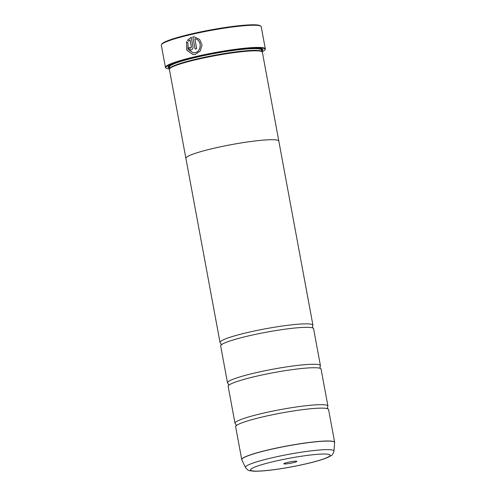 <?xml version="1.0" encoding="UTF-8"?>
<svg xmlns="http://www.w3.org/2000/svg" width="496" height="496" viewBox="0 0 496 496"><rect width="100%" height="100%" fill="white"/><g stroke="black" fill="none" stroke-linecap="round" stroke-linejoin="round"><path stroke-width="0.74" d="M334.664 442.618A47.238 5.158 169.5 0 0 269.886 449.605A47.238 5.158 169.5 0 0 241.812 459.829L245.483 467.492A45.024 4.917 -10.5 0 1 272.242 457.752A45.024 4.917 -10.5 0 1 333.982 451.093L334.651 442.376L328.563 409.516A47.25 5.158 169.5 0 0 328.036 408.927A47.25 5.158 169.5 0 0 263.779 416.659A47.25 5.158 169.5 0 0 235.922 425.996A47.25 5.158 169.5 0 0 235.643 426.74L241.738 459.594A47.25 5.158 -10.5 0 1 269.867 449.519A47.25 5.158 -10.5 0 1 334.651 442.376A47.25 5.158 -10.5 0 1 334.664 442.494M328.036 408.927L327.428 407.935L327.639 406.794A47.25 5.158 169.5 0 0 327.918 406.05L321.073 369.111A47.25 5.158 169.5 0 0 320.546 368.516A47.25 5.158 169.5 0 0 256.289 376.253A47.25 5.158 169.5 0 0 228.433 385.59A47.25 5.158 169.5 0 0 228.154 386.328L235.005 423.274A47.25 5.158 169.5 0 0 235.526 423.863L236.139 424.855L235.922 425.996M320.546 368.516L319.939 367.53L320.156 366.383A47.25 5.158 169.5 0 0 320.428 365.645L313.584 328.699A47.25 5.158 169.5 0 0 313.057 328.11A47.25 5.158 169.5 0 0 248.8 335.848A47.25 5.158 169.5 0 0 220.943 345.185A47.25 5.158 169.5 0 0 220.67 345.923L227.515 382.869A47.25 5.158 169.5 0 0 228.042 383.458L228.65 384.45L228.433 385.59M193.068 52.781L195.002 52.638C201.934 51.441 202.027 39.655 194.903 38.762L194.854 38.756C201.971 39.643 201.897 51.441 194.953 52.632L193.068 52.781L188.108 49.29L187.903 42.662L186.595 41.701L186.738 50.084L192.938 54.548L195.219 54.374L200.223 51.02L202.052 45.117L199.671 39.488L194.345 36.909L192.826 36.933L195.064 48.999A50.79 5.549 -10.5 0 1 196.683 48.633L194.854 38.756M192.963 54.548L186.831 50.183L186.552 41.912M195.108 48.992L192.826 36.933M192.87 36.94L194.296 36.902M190.613 48.224L191.456 47.151L190.061 39.872L191.406 47.151L190.613 48.224M190.793 48.199L189.856 47.523A50.79 5.549 169.5 0 0 188.331 47.901L190.439 49.984L191.109 49.929C192.504 49.439 193.13 48.385 192.981 46.779L191.227 37.305L187.438 40.213L188.759 41.174L190.061 39.872M161.529 44.59L162 43.915A50.201 5.481 -10.5 0 1 191.698 33.852A50.201 5.481 -10.5 0 1 260.127 25.724L260.809 26.189A50.79 5.549 169.5 0 0 191.58 34.41A50.79 5.549 169.5 0 0 161.529 44.59A50.79 5.549 169.5 0 0 161.336 45.241L165.447 67.413A50.79 5.549 -10.5 0 1 195.684 56.575A50.79 5.549 -10.5 0 1 265.329 48.899A50.79 5.549 -10.5 0 1 265.137 49.55L264.858 49.96A50.437 5.506 169.5 0 0 195.889 56.935A50.437 5.506 169.5 0 0 166.265 68.231A50.437 5.506 169.5 0 0 169.465 69.018M265.329 48.899L261.218 26.734A50.79 5.549 169.5 0 0 260.809 26.189M287.773 462.371A6.615 0.725 169.5 0 0 283.861 463.692A6.615 0.725 169.5 0 0 292.907 462.78A6.615 0.725 169.5 0 0 296.794 461.299A6.615 0.725 169.5 0 0 287.773 462.371M262.155 51.838A50.437 5.506 169.5 0 0 264.858 49.96M278.833 141.093L262.353 52.198A47.269 5.165 169.5 0 0 261.969 51.689L261.287 51.224A46.674 5.096 169.5 0 0 197.668 58.782A46.674 5.096 169.5 0 0 170.054 68.138L169.582 68.814A47.269 5.165 169.5 0 0 169.403 69.421L185.882 158.317A47.269 5.165 -10.5 0 1 214.024 148.236A47.269 5.165 -10.5 0 1 278.833 141.093A47.269 5.165 -10.5 0 1 278.839 141.236M261.969 51.689A47.269 5.165 169.5 0 0 197.544 59.34A47.269 5.165 169.5 0 0 169.582 68.814M261.584 51.293A48.211 5.264 169.5 0 0 262.465 49.197A48.211 5.264 169.5 0 0 196.751 57.003A48.211 5.264 169.5 0 0 168.231 66.662A48.211 5.264 169.5 0 0 169.799 68.305M168.541 66.315A47.622 5.202 169.5 0 0 169.638 67.444M327.918 406.05A47.25 5.158 169.5 0 0 263.134 413.199A47.25 5.158 169.5 0 0 235.005 423.274M320.428 365.645A47.25 5.158 169.5 0 0 255.645 372.787A47.25 5.158 169.5 0 0 227.515 382.869M313.057 328.11L312.449 327.118L312.666 325.977A47.25 5.158 169.5 0 0 312.939 325.24A47.25 5.158 169.5 0 0 248.155 332.382A47.25 5.158 169.5 0 0 220.026 342.457A47.25 5.158 169.5 0 0 220.553 343.052L221.16 344.038L220.943 345.185M220.026 342.457L185.895 158.317A47.25 5.158 -10.5 0 1 214.03 148.242A47.25 5.158 -10.5 0 1 278.814 141.093L312.939 325.24M261.429 50.431A47.622 5.202 169.5 0 0 262.049 48.98M166.265 68.231L165.856 67.952A50.79 5.549 -10.5 0 1 165.447 67.413M188.802 41.18L187.488 40.213L191.276 37.312M190.452 49.984L188.331 47.901M188.375 47.901A50.79 5.549 -10.5 0 1 189.863 47.535M261.615 51.448L261.342 49.991A46.674 5.096 169.5 0 0 197.346 57.052A46.674 5.096 169.5 0 0 169.558 67.01L169.824 68.46M169.093 65.863A47.269 5.165 169.5 0 0 169.595 67.227M306.032 463.828A40.461 4.421 169.5 0 0 326.907 454.107A40.461 4.421 169.5 0 0 274.648 461.317A40.461 4.421 169.5 0 0 253.778 471.039A40.461 4.421 169.5 0 0 306.032 463.828M261.386 50.22A47.269 5.165 169.5 0 0 261.367 48.763M333.982 451.093C333.107 453.89 332.153 455.409 331.117 455.638L327.664 457.486C322.921 459.494 315.778 461.609 306.243 463.816C287.705 468.075 265.062 471.584 253.673 471.2C248.725 470.468 248.558 471.361 245.483 467.492"/></g></svg>
